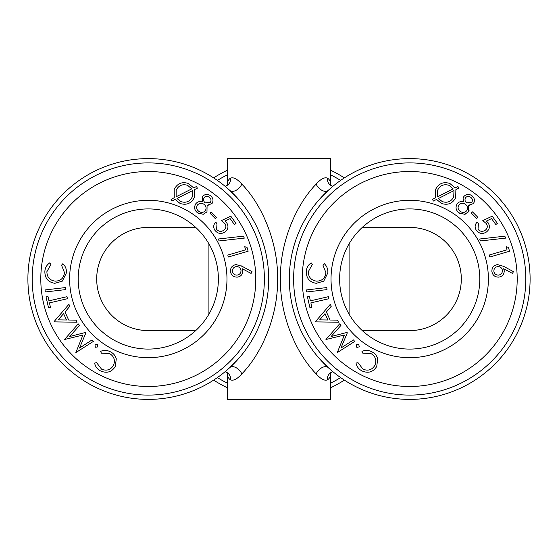 <?xml version="1.0" encoding="UTF-8"?>
<svg xmlns="http://www.w3.org/2000/svg" width="558" height="558" viewBox="0 0 558 558"><rect width="100%" height="100%" fill="white"/><g stroke="black" fill="none" stroke-linecap="round" stroke-linejoin="round"><path stroke-width="0.84" d="M230.705 178.079A8.6 7.945 -115 0 1 226.29 185.877L227.406 184.824C227.434 181.496 228.536 179.244 230.705 178.079C233.607 177.06 237.324 179.069 241.851 184.105C263.174 206.118 278.316 244.376 277.528 279.007C278.316 313.742 263.09 351.986 241.851 373.895C237.338 378.924 233.621 380.933 230.705 379.921C228.536 378.756 227.434 376.504 227.406 373.176L226.29 372.123A8.6 7.945 115 0 0 226.283 372.123L225.048 371.747M230.705 379.921A8.6 7.945 115 0 0 226.29 372.123M241.851 373.895A8.6 5.217 47.4 0 0 229.833 367.569L241.07 355.718M227.406 373.428L227.406 399.389L330.594 399.389L330.594 373.176C330.566 376.504 329.464 378.756 327.295 379.921C324.393 380.94 320.676 378.931 316.149 373.895C294.826 351.882 279.684 313.624 280.472 278.993C279.684 244.258 294.91 206.014 316.149 184.105C320.662 179.076 324.379 177.067 327.295 178.079C329.464 179.244 330.566 181.496 330.594 184.824L330.594 158.612L227.406 158.612L227.406 184.572M330.594 373.169L331.71 372.123A8.6 7.945 -115 0 0 327.295 379.921M245.025 350.668L248.505 345.716M251.93 340.261L254.908 334.919M257.838 328.934L260.265 323.228M262.539 316.965L264.276 311.28M264.359 310.952L265.12 308.065M265.929 304.605L266.403 302.317M266.877 299.772L267.756 293.892M268.684 279L268.454 271.606M268.238 268.656L268 266.194M267.575 262.741L267.212 260.265M267.087 259.47L265.943 253.458M264.29 246.776L262.546 241.049M260.286 234.834L257.894 229.185M254.992 223.242L252.014 217.878M248.561 212.368L245.081 207.409M241.112 202.331L229.805 190.404M241.851 184.105A8.6 5.217 -47.4 0 1 229.833 190.431M316.888 355.669L328.167 367.569A8.6 5.217 -47.4 0 0 316.149 373.895M226.29 185.877L225.048 186.253M316.149 184.105A8.6 5.217 47.4 0 0 328.167 190.431L316.93 202.282M312.975 207.332L309.495 212.284M306.07 217.739L303.092 223.081M300.162 229.066L297.735 234.772M295.461 241.035L293.724 246.72M293.641 247.048L292.88 249.935M292.071 253.395L291.597 255.683M291.123 258.228L290.244 264.108M289.316 279L289.546 286.394M289.762 289.344L290 291.806M290.425 295.259L290.788 297.735M290.913 298.53L292.057 304.542M293.71 311.224L295.454 316.951M297.714 323.166L300.106 328.815M303.008 334.758L305.986 340.122M309.439 345.632L312.919 350.591M332.952 186.253L331.717 185.877A8.6 7.945 115 0 1 331.71 185.877A8.6 7.945 115 0 1 327.295 178.079M330.594 383.165A116.238 116.238 0 0 0 340.596 377.578M340.596 180.422A116.238 116.238 0 0 0 330.594 174.835M227.406 174.835A116.238 116.238 0 0 0 217.404 180.422M217.404 377.578A116.238 116.238 0 0 0 227.406 383.165M227.406 387.775A120.388 120.388 0 0 1 213.644 380.11M213.644 177.89A120.388 120.388 0 0 1 227.406 170.225M330.594 170.225A120.388 120.388 0 0 1 344.356 177.89M344.356 380.11A120.388 120.388 0 0 1 330.594 387.775M362.281 330.594L409.712 330.594A51.594 51.594 0 0 0 461.306 279A51.594 51.594 0 0 0 409.712 227.406L362.281 227.406M195.719 330.594L148.288 330.594A51.594 51.594 0 0 1 96.694 279A51.594 51.594 0 0 1 148.288 227.406L195.719 227.406M349.085 243.839L349.085 314.161M208.915 314.161L208.915 243.839M409.712 208.915A70.085 70.085 0 0 1 470.408 314.042A70.085 70.085 0 0 1 349.015 314.042A70.085 70.085 0 0 1 409.712 208.915M409.712 200.315A78.685 78.685 0 0 1 477.85 318.339A78.685 78.685 0 0 1 341.566 318.339A78.685 78.685 0 0 1 409.712 200.315M474.223 201.996L473.435 203.572L468.504 205.302L468.392 211.894L464.668 214.307L459.025 212.835C455.816 210.296 455.216 207.269 457.225 203.747C458.934 201.766 461.096 201.089 463.705 201.717L463.942 196.402C466.397 194.017 469.076 193.8 471.977 195.753C474.6 197.992 475.088 200.601 473.435 203.572M469.606 205.393L468.504 205.302M469.09 210.687L468.392 211.894M465.532 214.049L464.668 214.307M460.022 213.505L459.025 212.835M462.275 201.543L463.705 201.717M463.391 197.372L463.942 196.402M470.422 194.881L471.977 195.753M409.712 171.508A107.492 107.492 0 0 1 502.8 332.742A107.492 107.492 0 0 1 316.616 332.742A107.492 107.492 0 0 1 409.712 171.508M359.415 346.455L359.15 346.93L356.729 347.25L356.416 344.823L358.85 344.495L359.15 346.93M357.204 347.515L356.729 347.25M356.15 345.297L356.416 344.823M358.375 344.23L358.85 344.495M356.039 363.063L358.034 362.686L362.965 369.152C368.029 371.223 372.005 369.954 374.892 365.344C376.908 360.231 375.541 356.269 370.784 353.451L362.846 353.2L361.961 351.38C365.281 349.985 368.552 350.117 371.767 351.784C374.809 353.249 376.79 355.586 377.71 358.801L376.734 366.48C373.142 372.102 368.252 373.595 362.072 370.958C358.766 369.298 356.757 366.669 356.039 363.063M354.735 341.426L337.248 352.614L344.37 335.03L325.963 339.501L339.627 323.863L340.945 325.398L331.11 336.516L346.999 332.435L347.334 332.826L340.91 348.066L353.444 339.927L354.735 341.426M315.647 321.415L330.329 304.284L331.236 306.286L326.437 311.992L330.078 320.013L337.527 320.153L338.469 322.224L315.849 321.875L315.647 321.415M325.014 313.631L319.699 319.853L327.902 319.999L325.014 313.631M311.894 307.346L309.955 307.793L307.43 296.842L309.369 296.396L310.394 300.846L328.411 296.689L328.885 298.718L310.869 302.882L311.894 307.346M306.698 291.967L306.461 289.93L326.793 287.579L327.03 289.609L306.698 291.967M311.155 262.867L312.299 264.562L308.302 271.683C308.414 277.18 311.176 280.339 316.581 281.162C322.099 280.988 325.209 278.149 325.907 272.632L322.97 265.21L324.303 263.669C326.911 266.173 328.09 269.242 327.839 272.876L323.738 281.155L316.26 283.311C309.648 282.25 306.314 278.337 306.279 271.586C306.488 267.875 308.114 264.966 311.155 262.867M455.879 189.643L455.691 197.665C452.573 203.537 447.844 205.47 441.511 203.461L436.565 199.436L433.392 201.047L432.485 199.346L435.672 197.734L435.631 189.343C438.755 183.422 443.505 181.469 449.881 183.484L455.112 187.934L457.916 186.47L458.795 188.165L455.879 189.643M453.982 190.613L438.428 198.502L442.229 201.584C447.39 203.231 451.22 201.647 453.724 196.841L453.982 190.613M437.521 196.793L453.18 188.869L449.057 185.333C443.903 183.784 440.081 185.402 437.605 190.187L437.521 196.793M465.532 204.368C463.084 202.756 460.852 202.979 458.829 205.037C457.49 207.478 457.951 209.564 460.197 211.315C462.575 212.961 464.751 212.758 466.732 210.708C468.043 208.294 467.646 206.181 465.532 204.368M470.708 197.288C468.866 195.991 467.158 196.116 465.588 197.651C464.563 199.631 464.905 201.375 466.614 202.875L471.845 202.275C472.884 200.322 472.5 198.662 470.708 197.288M472.5 211.873L477.878 217.348L476.665 218.534L471.287 213.065L472.5 211.873M497.422 223.409L495.832 224.56L491.535 218.603L486.388 221.066L488.117 222.795C490.217 226.318 489.666 229.38 486.457 231.982C482.628 234.346 479.266 233.809 476.386 230.384C474.495 227.406 474.76 224.63 477.174 222.049L478.408 223.772L478.018 229.359C480.173 231.668 482.6 231.954 485.293 230.217C487.587 228.292 487.915 226.067 486.269 223.549L482.789 220.612L492.205 216.169L497.422 223.409M505.736 238.106L480.584 240.93L479.643 239.012L504.795 236.174L505.736 238.106M508.415 247.347L509.552 251.233L489.785 257.008L489.213 255.048L507.041 249.831L506.141 246.727L508.415 247.347M513.444 271.648L512.509 273.427L503.672 268.726L504.244 270.763C504.195 274.403 502.36 276.524 498.733 277.131C494.841 277.145 492.554 275.22 491.87 271.362C491.863 267.54 493.739 265.287 497.513 264.604L503.658 266.354L513.444 271.648M502.409 270.449C501.921 267.861 500.359 266.578 497.729 266.584C495.148 267.073 493.858 268.628 493.851 271.258C494.346 273.839 495.909 275.129 498.531 275.122C501.119 274.634 502.409 273.078 502.409 270.449M409.712 162.908A116.092 116.092 0 0 1 510.249 337.046A116.092 116.092 0 0 1 309.174 337.046A116.092 116.092 0 0 1 409.712 162.908M148.288 208.915A70.085 70.085 0 0 1 218.373 279A70.085 70.085 0 0 1 148.288 349.085A70.085 70.085 0 0 1 78.204 279A70.085 70.085 0 0 1 148.288 208.915M226.973 279A78.685 78.685 0 0 1 108.95 347.139A78.685 78.685 0 0 1 108.95 210.861A78.685 78.685 0 0 1 226.973 279M212.8 201.996L212.019 203.572L207.088 205.302L206.969 211.894L203.245 214.307L197.602 212.835C194.393 210.296 193.793 207.269 195.802 203.747C197.518 201.766 199.68 201.089 202.289 201.717L202.519 196.402C204.981 194.017 207.66 193.8 210.554 195.753C213.184 197.992 213.672 200.601 212.019 203.572M208.183 205.393L207.088 205.302M198.606 213.505L197.602 212.835M241.084 265.761L252.028 271.648L251.093 273.427L242.256 268.726L242.821 270.763C242.779 274.403 240.937 276.524 237.317 277.131C233.425 277.145 231.131 275.22 230.447 271.362C230.44 267.54 232.323 265.287 236.09 264.604L242.235 266.354M230.928 273.294L230.447 271.362M255.78 279A107.492 107.492 0 0 1 148.288 386.492A107.492 107.492 0 0 1 40.797 279A107.492 107.492 0 0 1 148.288 171.508A107.492 107.492 0 0 1 255.78 279M94.623 363.063L96.618 362.686L101.542 369.152C106.606 371.223 110.582 369.954 113.469 365.344C115.492 360.231 114.118 356.269 109.368 353.451L101.43 353.2L100.545 351.38C103.865 349.985 107.129 350.117 110.351 351.784C113.393 353.249 115.373 355.586 116.287 358.801L115.311 366.48C111.719 372.102 106.836 373.595 100.656 370.958C97.35 369.298 95.334 366.669 94.623 363.063M95.306 347.25L94.999 344.823L97.434 344.495L97.734 346.93L95.306 347.25M93.319 341.426L75.832 352.614L82.947 335.03L64.547 339.501L78.204 323.863L79.529 325.398L69.694 336.516L85.576 332.435L85.918 332.826L79.494 348.066L92.021 339.927L93.319 341.426M54.224 321.415L68.913 304.284L69.82 306.286L65.021 311.992L68.655 320.013L76.104 320.153L77.053 322.224L54.433 321.875L54.224 321.415M63.591 313.631L58.283 319.853L66.486 319.999L63.591 313.631M50.478 307.346L48.539 307.793L46.014 296.842L47.953 296.396L48.978 300.846L66.995 296.689L67.462 298.718L49.446 302.882L50.478 307.346M45.275 291.967L45.038 289.93L65.377 287.579L65.614 289.609L45.275 291.967M49.739 262.867L50.883 264.562L46.886 271.683C46.998 277.18 49.753 280.339 55.158 281.162C60.682 280.988 63.793 278.149 64.491 272.632L61.554 265.21L62.88 263.669C65.488 266.173 66.667 269.242 66.423 272.876L62.315 281.155L54.844 283.311C48.225 282.25 44.898 278.337 44.863 271.586C45.065 267.875 46.698 264.966 49.739 262.867M194.463 189.643L194.268 197.665C191.15 203.537 186.428 205.47 180.094 203.461L175.142 199.436L171.969 201.047L171.062 199.346L174.249 197.734L174.215 189.343C177.339 183.422 182.089 181.469 188.458 183.484L193.689 187.934L196.5 186.47L197.379 188.165L194.463 189.643M192.566 190.613L177.012 198.502L180.806 201.584C185.967 203.231 189.804 201.647 192.308 196.841L192.566 190.613M176.105 196.793L191.757 188.869L187.641 185.333C182.48 183.784 178.665 185.402 176.182 190.187L176.105 196.793M204.116 204.368C201.668 202.756 199.436 202.979 197.406 205.037C196.067 207.478 196.528 209.564 198.781 211.315C201.159 212.961 203.335 212.758 205.316 210.708C206.627 208.294 206.223 206.181 204.116 204.368L202.812 203.628M209.292 197.288C207.443 195.991 205.735 196.116 204.165 197.651C203.14 199.631 203.482 201.375 205.198 202.875L210.429 202.275C211.461 200.322 211.084 198.662 209.292 197.288L208.308 196.709M198.781 211.315L200.043 212.054M211.077 211.873L216.462 217.348L215.249 218.534L209.871 213.065L211.077 211.873M236.006 223.409L234.416 224.56L230.119 218.603L224.965 221.066L226.701 222.795C228.801 226.318 228.243 229.38 225.041 231.982C221.205 234.346 217.85 233.809 214.969 230.384C213.079 227.406 213.337 224.63 215.751 222.049L216.992 223.772L216.602 229.359C218.757 231.668 221.177 231.954 223.877 230.217C226.171 228.292 226.492 226.067 224.853 223.549L221.373 220.612L230.782 216.169L236.006 223.409M244.32 238.106L219.168 240.93L218.227 239.012L243.379 236.174L244.32 238.106M246.999 247.347L248.136 251.233L228.368 257.008L227.797 255.048L245.625 249.831L244.718 246.727L246.999 247.347M240.993 270.449C240.498 267.861 238.936 266.578 236.306 266.584C233.725 267.073 232.435 268.628 232.435 271.258C232.93 273.839 234.486 275.129 237.115 275.122C239.703 274.634 240.993 273.078 240.993 270.449M232.435 271.258L232.763 272.562M148.288 162.908A116.092 116.092 0 0 1 248.826 337.046A116.092 116.092 0 0 1 47.751 337.046A116.092 116.092 0 0 1 148.288 162.908M27.9 279A120.388 120.388 0 0 0 208.483 383.262A120.388 120.388 0 0 0 208.483 174.738A120.388 120.388 0 0 0 27.9 279A120.388 120.388 0 0 0 208.483 383.262A120.388 120.388 0 0 0 208.483 174.738A120.388 120.388 0 0 0 27.9 279M530.1 279A120.388 120.388 0 0 1 349.517 383.262A120.388 120.388 0 0 1 349.517 174.738A120.388 120.388 0 0 1 530.1 279A120.388 120.388 0 0 1 349.517 383.262A120.388 120.388 0 0 1 349.517 174.738A120.388 120.388 0 0 1 530.1 279M332.952 371.747L331.71 372.123M331.71 185.877L330.573 184.503"/></g></svg>
